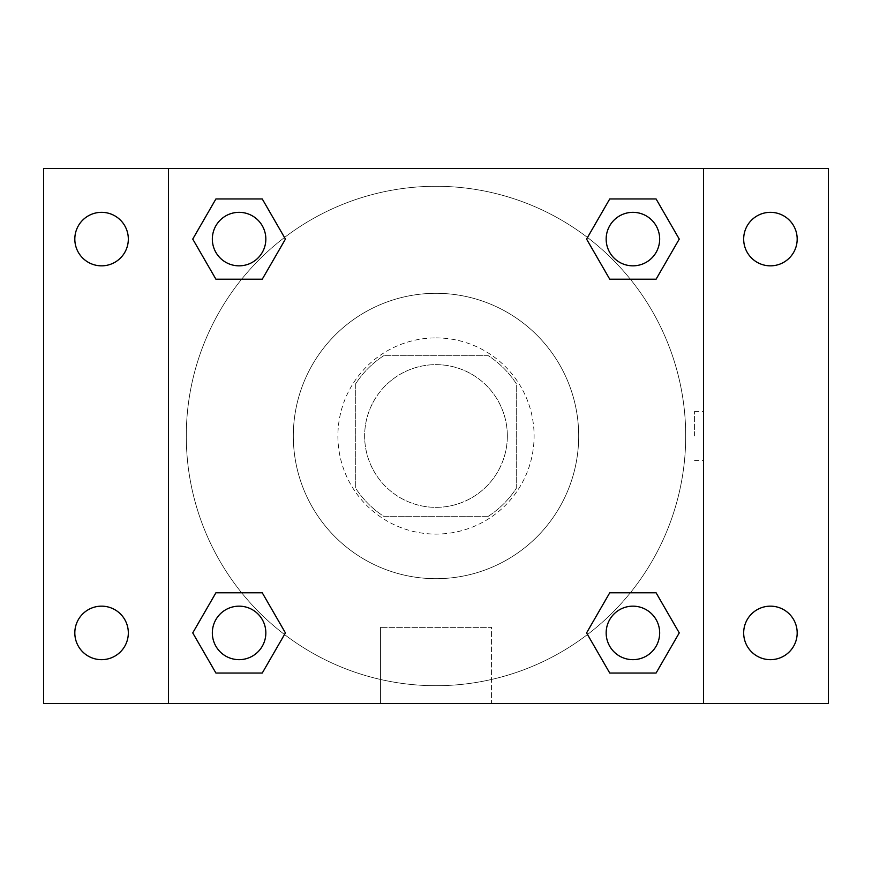 <?xml version="1.0" encoding="UTF-8"?>
<svg xmlns="http://www.w3.org/2000/svg" width="872" height="872" viewBox="0 0 872 872"><rect width="100%" height="100%" fill="white"/><g stroke="black" fill="none" stroke-linecap="round" stroke-linejoin="round"><path stroke-width="0.65" stroke-dasharray="4.36 3.27" d="M507.341 436A71.341 71.341 0 0 0 400.324 374.208A71.341 71.341 0 0 0 400.324 497.792A71.341 71.341 0 0 0 507.341 436A71.341 71.341 0 0 0 400.324 374.208A71.341 71.341 0 0 0 400.324 497.792A71.341 71.341 0 0 0 507.341 436M488.331 516.268L383.669 516.268A95.822 95.822 0 0 1 355.732 488.331L355.732 383.669A95.822 95.822 0 0 1 383.669 355.732L488.331 355.732A95.822 95.822 0 0 1 516.268 383.669L516.268 488.331A95.822 95.822 0 0 1 488.331 516.268L383.669 516.268A95.822 95.822 0 0 1 355.732 488.331L355.732 383.669A95.822 95.822 0 0 1 383.669 355.732L488.331 355.732A95.822 95.822 0 0 1 516.268 383.669L516.268 488.331A95.822 95.822 0 0 1 488.331 516.268M436 337.9A98.1 98.1 0 0 1 520.955 485.05A98.1 98.1 0 0 1 351.045 485.05A98.1 98.1 0 0 1 436 337.9A98.1 98.1 0 0 0 337.9 436A98.1 98.1 0 0 0 436 534.1A98.1 98.1 0 0 0 534.1 436A98.1 98.1 0 0 0 436 337.9M578.692 436A142.692 142.692 0 0 0 364.66 312.427A142.692 142.692 0 0 0 364.66 559.573A142.692 142.692 0 0 0 578.692 436A142.692 142.692 0 0 0 364.66 312.427A142.692 142.692 0 0 0 364.66 559.573A142.692 142.692 0 0 0 578.692 436M101.566 659.668A26.76 26.76 0 0 0 124.74 619.534A26.76 26.76 0 0 0 78.393 619.534A26.76 26.76 0 0 0 101.566 659.668M770.434 659.668A26.76 26.76 0 0 0 793.607 619.534A26.76 26.76 0 0 0 747.26 619.534A26.76 26.76 0 0 0 770.434 659.668M770.434 265.84A26.76 26.76 0 0 0 793.607 225.706A26.76 26.76 0 0 0 747.26 225.706A26.76 26.76 0 0 0 770.434 265.84M101.566 265.84A26.76 26.76 0 0 0 124.74 225.706A26.76 26.76 0 0 0 78.393 225.706A26.76 26.76 0 0 0 101.566 265.84M43.6 168.46L828.4 168.46L828.4 703.541L43.6 703.541L43.6 168.46M168.46 168.46L703.541 168.46L703.541 703.541L168.46 703.541L168.46 168.46L703.541 168.46L703.541 703.541L168.46 703.541L168.46 168.46L168.46 703.541M460.525 168.46L411.475 168.47L460.525 168.46M491.536 703.541L380.465 703.541L491.536 703.541L380.465 703.541L491.536 703.541L491.536 627.35L380.465 627.35L491.536 627.35L380.465 627.35L491.536 627.35L491.536 703.541M685.708 436A249.708 249.708 0 0 0 311.141 219.744A249.708 249.708 0 0 0 311.141 652.256A249.708 249.708 0 0 0 685.708 436A249.708 249.708 0 0 0 311.141 219.744A249.708 249.708 0 0 0 311.141 652.256A249.708 249.708 0 0 0 685.708 436M265.84 632.909A26.76 26.76 0 0 0 225.706 609.746A26.76 26.76 0 0 0 225.706 656.082A26.76 26.76 0 0 0 265.84 632.909A26.76 26.76 0 0 0 225.706 609.746A26.76 26.76 0 0 0 225.706 656.082A26.76 26.76 0 0 0 265.84 632.909A26.76 26.76 0 0 0 225.706 609.746A26.76 26.76 0 0 0 225.706 656.082A26.76 26.76 0 0 0 265.84 632.909M659.668 239.092A26.76 26.76 0 0 0 619.534 215.918A26.76 26.76 0 0 0 619.534 262.254A26.76 26.76 0 0 0 659.668 239.092A26.76 26.76 0 0 0 619.534 215.918A26.76 26.76 0 0 0 619.534 262.254A26.76 26.76 0 0 0 659.668 239.092A26.76 26.76 0 0 0 619.534 215.918A26.76 26.76 0 0 0 619.534 262.254A26.76 26.76 0 0 0 659.668 239.092M265.84 239.092A26.76 26.76 0 0 0 225.706 215.918A26.76 26.76 0 0 0 225.706 262.254A26.76 26.76 0 0 0 265.84 239.092A26.76 26.76 0 0 0 225.706 215.918A26.76 26.76 0 0 0 225.706 262.254A26.76 26.76 0 0 0 265.84 239.092A26.76 26.76 0 0 0 225.706 215.918A26.76 26.76 0 0 0 225.706 262.254A26.76 26.76 0 0 0 265.84 239.092M606.16 632.909A26.76 26.76 0 0 1 646.294 609.746A26.76 26.76 0 0 1 646.294 656.082A26.76 26.76 0 0 1 606.16 632.909A26.76 26.76 0 0 1 646.294 609.746A26.76 26.76 0 0 1 646.294 656.082A26.76 26.76 0 0 1 606.16 632.909M168.46 436L168.46 411.475L168.47 436M703.541 436L703.541 411.475L703.53 436M694.559 436L694.559 411.475L694.559 436M703.541 168.46L703.541 703.541M215.918 673.042L192.745 632.909L215.918 592.786L192.745 632.909L215.918 673.042M262.254 592.786L285.427 632.909L262.254 673.042L285.427 632.909L262.254 592.786M609.746 279.214L586.573 239.092L609.746 198.958L586.573 239.092L609.746 279.214M656.082 198.958L679.255 239.092L656.082 279.214L679.255 239.092L656.082 198.958M215.918 279.214L192.745 239.092L215.918 198.958L192.745 239.092L215.918 279.214M262.254 198.958L285.427 239.092L262.254 279.214L285.427 239.092L262.254 198.958M609.746 673.042L586.573 632.909L609.746 592.786L586.573 632.909L609.746 673.042M656.082 592.786L679.255 632.909L656.082 673.042L679.255 632.909L656.082 592.786M659.668 632.909A26.76 26.76 0 0 0 619.534 609.746A26.76 26.76 0 0 0 619.534 656.082A26.76 26.76 0 0 0 659.668 632.909M694.559 460.525L703.541 460.525M694.559 411.475L703.541 411.475M380.465 627.35L380.465 703.541L380.465 627.35"/><path stroke-width="1.31" d="M43.6 168.46L828.4 168.46L828.4 703.541L43.6 703.541L43.6 168.46M770.434 212.332A26.76 26.76 0 0 1 797.182 239.092A26.76 26.76 0 0 1 770.434 265.84A26.76 26.76 0 0 1 743.674 239.092A26.76 26.76 0 0 1 770.434 212.332M770.434 606.16A26.76 26.76 0 0 1 797.182 632.909A26.76 26.76 0 0 1 770.434 659.668A26.76 26.76 0 0 1 743.674 632.909A26.76 26.76 0 0 1 770.434 606.16M101.566 606.16A26.76 26.76 0 0 1 128.326 632.909A26.76 26.76 0 0 1 101.566 659.668A26.76 26.76 0 0 1 74.818 632.909A26.76 26.76 0 0 1 101.566 606.16M101.566 212.332A26.76 26.76 0 0 1 128.326 239.092A26.76 26.76 0 0 1 101.566 265.84A26.76 26.76 0 0 1 74.818 239.092A26.76 26.76 0 0 1 101.566 212.332M215.918 592.786L262.254 592.786L285.427 632.909L262.254 673.042L215.918 673.042L192.745 632.909L215.918 592.786L262.254 592.786L215.918 592.786M609.746 198.958L656.082 198.958L679.255 239.092L656.082 279.214L609.746 279.214L586.573 239.092L609.746 198.958L656.082 198.958L609.746 198.958M168.46 703.541L168.46 168.46M703.541 168.46L703.541 703.541M215.918 198.958L262.254 198.958L285.427 239.092L262.254 279.214L215.918 279.214L192.745 239.092L215.918 198.958L262.254 198.958L215.918 198.958M609.746 592.786L656.082 592.786L679.255 632.909L656.082 673.042L609.746 673.042L586.573 632.909L609.746 592.786L656.082 592.786L609.746 592.786M656.082 673.042L609.746 673.042L656.082 673.042M659.668 632.909A26.76 26.76 0 0 0 619.534 609.746A26.76 26.76 0 0 0 619.534 656.082A26.76 26.76 0 0 0 659.668 632.909M262.254 673.042L215.918 673.042L262.254 673.042M265.84 632.909A26.76 26.76 0 0 0 225.706 609.746A26.76 26.76 0 0 0 225.706 656.082A26.76 26.76 0 0 0 265.84 632.909M656.082 279.214L609.746 279.214L656.082 279.214M659.668 239.092A26.76 26.76 0 0 0 619.534 215.918A26.76 26.76 0 0 0 619.534 262.254A26.76 26.76 0 0 0 659.668 239.092M262.254 279.214L215.918 279.214L262.254 279.214M265.84 239.092A26.76 26.76 0 0 0 225.706 215.918A26.76 26.76 0 0 0 225.706 262.254A26.76 26.76 0 0 0 265.84 239.092"/></g></svg>
